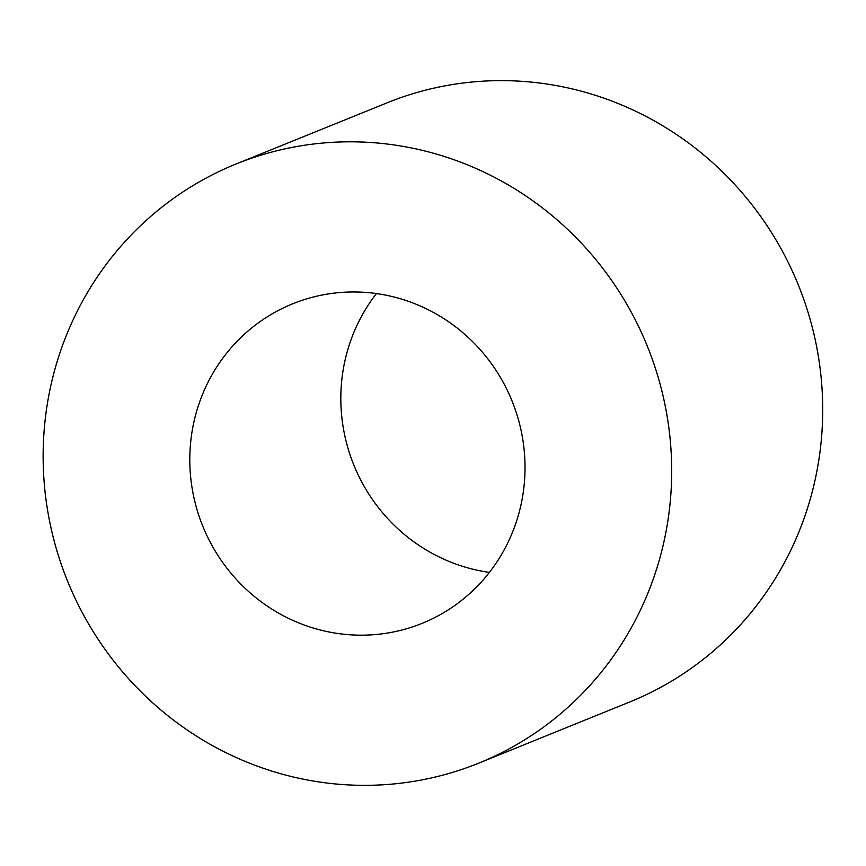 <?xml version="1.0" encoding="UTF-8"?>
<svg xmlns="http://www.w3.org/2000/svg" width="866" height="866" viewBox="0 0 866 866"><rect width="100%" height="100%" fill="white"/><g stroke="black" fill="none" stroke-linecap="round" stroke-linejoin="round"><path stroke-width="1.3" d="M359.509 635.168A172.377 166.813 67.9 0 1 193.291 494.573A172.377 166.813 67.9 0 1 292.686 303.804A172.377 166.813 67.9 0 1 512.023 400.936A172.377 166.813 67.9 0 1 422.132 623.336A172.377 166.813 67.9 0 1 359.509 635.168M489.398 572.394A172.377 166.813 67.9 0 1 353.826 465.02A172.377 166.813 67.9 0 1 376.439 293.563M361.339 785.321A323.213 312.778 67.9 0 1 49.687 521.7A323.213 312.778 67.9 0 1 236.05 164.01A323.213 312.778 67.9 0 1 647.303 346.129A323.213 312.778 67.9 0 1 478.768 763.141A323.213 312.778 67.9 0 1 361.339 785.321M236.05 164.01L387.07 102.827A323.213 312.778 67.9 0 1 798.322 284.946A323.213 312.778 67.9 0 1 629.798 701.947L478.768 763.141"/></g></svg>
